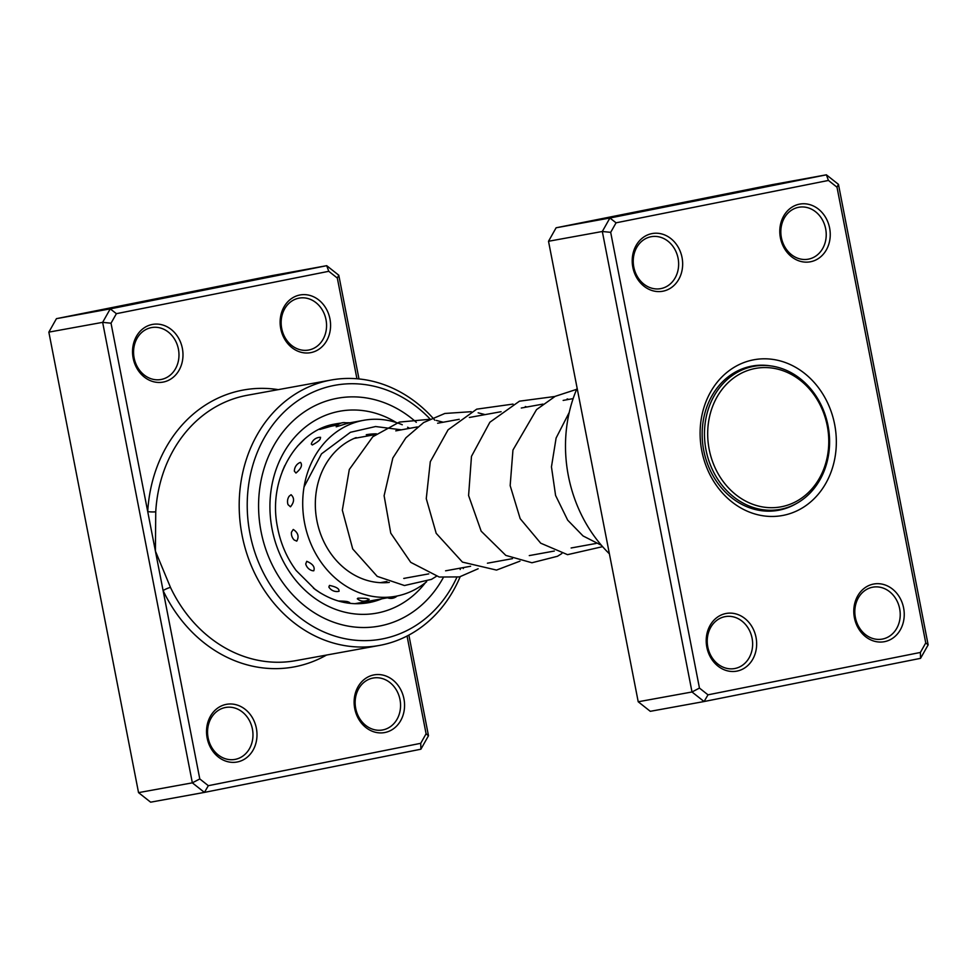 <?xml version="1.0" encoding="UTF-8"?>
<svg xmlns="http://www.w3.org/2000/svg" width="977" height="977" viewBox="0 0 977 977"><rect width="100%" height="100%" fill="white"/><g stroke="black" fill="none" stroke-linecap="round" stroke-linejoin="round"><path stroke-width="1.47" d="M772.233 368.073A70.381 60.195 79.7 0 0 707.812 429.147A70.381 60.195 79.7 0 0 764.209 507.185A70.381 60.195 79.7 0 0 828.643 446.123A70.381 60.195 79.7 0 0 772.233 368.073M771.171 365.972A72.725 62.198 79.7 0 0 754.012 366.302A72.725 62.198 79.7 0 0 704.625 439.039A72.725 62.198 79.7 0 0 762.878 509.725A72.725 62.198 79.7 0 0 780.037 509.396A72.725 62.198 79.7 0 0 829.436 436.658A72.725 62.198 79.7 0 0 771.171 365.972M751.044 366.839A73.312 62.699 79.7 0 0 747.674 367.059M773.833 510.922A73.312 62.699 79.7 0 0 777.069 509.933M310.955 352.599A29.322 25.084 -100.3 0 1 280.753 328.724A29.322 25.084 -100.3 0 1 299.744 295.03A29.322 25.084 -100.3 0 1 329.945 318.905A29.322 25.084 -100.3 0 1 310.955 352.599M298.815 298.18A26.391 22.569 79.7 0 0 281.681 328.321A26.391 22.569 79.7 0 0 308.585 350.047A26.391 22.569 79.7 0 0 308.903 349.986A26.391 22.569 79.7 0 0 326.037 319.858A26.391 22.569 79.7 0 0 299.133 298.119A26.391 22.569 79.7 0 0 298.815 298.18M163.367 382.044A29.322 25.084 -100.3 0 1 133.165 358.168A29.322 25.084 -100.3 0 1 152.156 324.486A29.322 25.084 -100.3 0 1 182.357 348.349A29.322 25.084 -100.3 0 1 163.367 382.044M151.227 327.637A26.391 22.569 79.7 0 0 134.093 357.765A26.391 22.569 79.7 0 0 160.997 379.503A26.391 22.569 79.7 0 0 161.315 379.442A26.391 22.569 79.7 0 0 178.449 349.302A26.391 22.569 79.7 0 0 151.545 327.576A26.391 22.569 79.7 0 0 151.227 327.637M384.95 732.506A29.322 25.084 -100.3 0 1 354.749 708.63A29.322 25.084 -100.3 0 1 373.739 674.948A29.322 25.084 -100.3 0 1 403.941 698.824A29.322 25.084 -100.3 0 1 384.95 732.506M372.811 678.099A26.391 22.569 79.7 0 0 355.677 708.227A26.391 22.569 79.7 0 0 382.581 729.966A26.391 22.569 79.7 0 0 382.899 729.904A26.391 22.569 79.7 0 0 400.033 699.776A26.391 22.569 79.7 0 0 373.129 678.038A26.391 22.569 79.7 0 0 372.811 678.099M237.362 761.962A29.322 25.084 -100.3 0 1 207.161 738.087A29.322 25.084 -100.3 0 1 226.151 704.393A29.322 25.084 -100.3 0 1 256.365 728.268A29.322 25.084 -100.3 0 1 237.362 761.962M225.223 707.543A26.391 22.569 79.7 0 0 208.089 737.672A26.391 22.569 79.7 0 0 234.993 759.41A26.391 22.569 79.7 0 0 235.31 759.349A26.391 22.569 79.7 0 0 252.445 729.221A26.391 22.569 79.7 0 0 225.54 707.482A26.391 22.569 79.7 0 0 225.223 707.543M430.039 418.962A129.025 110.364 79.7 0 0 333.56 385.549A129.025 110.364 79.7 0 0 249.99 533.784A129.025 110.364 79.7 0 0 382.886 638.824A129.025 110.364 79.7 0 0 456.833 577.395M460.155 569.518A129.025 110.364 79.7 0 0 460.692 568.064M460.155 576.76A134.887 115.371 -100.3 0 1 381.03 645.125A134.887 115.371 -100.3 0 1 379.369 645.443A134.887 115.371 -100.3 0 1 241.905 534.346A134.887 115.371 -100.3 0 1 329.457 380.334A134.887 115.371 -100.3 0 1 331.105 380.029A134.887 115.371 -100.3 0 1 434.802 420.183M463.635 567.527A134.887 115.371 -100.3 0 1 463.293 568.541M336.088 398.506A115.823 99.068 79.7 0 0 260.908 530.743A115.823 99.068 79.7 0 0 378.954 626.147A115.823 99.068 79.7 0 0 380.371 625.878A115.823 99.068 79.7 0 0 443.265 577.651A115.823 99.068 79.7 0 1 380.371 625.878A115.823 99.068 79.7 0 1 378.954 626.147A115.823 99.068 79.7 0 1 260.908 530.743A115.823 99.068 79.7 0 1 336.088 398.506A115.823 99.068 79.7 0 1 337.505 398.237A115.823 99.068 79.7 0 0 336.088 398.506M408.875 635.074L428.488 735.73L420.892 749.212L204.425 792.396L192.347 782.846L102.646 322.349L110.254 308.866L326.709 265.683L338.787 275.233L358.986 378.942M356.935 378.758L337.321 278.054L328.785 271.301L116.397 313.678L111.024 323.204L147.722 511.606A5.862 0.83 -176.7 0 0 155.746 511.765L155.404 551.077L199.784 778.938L208.333 785.691L420.721 743.314L426.094 733.788L407.055 636.039M328.785 271.301L326.709 265.683L272.913 275.465L56.446 318.661L48.85 332.131L138.539 792.628L150.629 802.178L204.425 792.396L208.333 785.691M116.397 313.678L110.254 308.866L56.446 318.661M111.024 323.204L102.646 322.349L48.85 332.131M199.784 778.938L192.347 782.846L138.539 792.628M278.262 389.64A140.749 120.391 -100.3 0 0 147.722 511.606L155.404 551.077L170.474 587.409A134.887 115.371 79.7 0 0 295.677 660.66L379.369 645.443M416.312 422.32A115.823 99.068 79.7 0 0 337.505 398.237A115.823 99.068 79.7 0 1 416.312 422.32M338.787 275.233L337.321 278.054M428.488 735.73L426.094 733.788M420.892 749.212L420.721 743.314M326.526 655.054A140.749 120.391 -100.3 0 1 295.469 666.644A140.749 120.391 -100.3 0 1 163.098 590.535A5.862 0.916 154.7 0 1 170.474 587.409M368.476 599.487C368.83 598.559 365.325 598.119 357.973 598.156L357.301 598.754A9.379 9.379 0 0 0 369.208 599.267M348.887 602.638C349.241 601.624 345.748 601.099 338.408 601.038M388.993 582.292L388.003 582.536M365.313 436.389L368.121 435.876M347.751 423.395A9.379 9.379 0 0 0 336.21 426.815L346.945 423.505M320.322 428.842A9.379 9.379 0 0 0 319.87 429.453L330.69 426.363M312.298 444.975C318.649 441.555 321.262 439.027 320.126 437.378L320.578 437.33A9.379 9.379 0 0 0 311.297 444.046L312.298 444.975M297.448 446.196L304.189 439.503M295.958 473.039C301.16 468.667 302.675 465.113 300.501 462.377L299.829 462.597A9.379 9.379 0 0 0 294.37 471.158L295.958 473.039M282.304 471.427L284.783 465.626M290.487 506.807C294.358 502.044 294.553 498.014 291.073 494.716L289.216 496.157A9.379 9.379 0 0 0 288.044 504.657L290.487 506.807M296.752 541.136C299.267 536.593 298.107 532.697 293.259 529.449L291.464 532.209A9.379 9.379 0 0 0 294.175 539.976L296.752 541.136M313.764 570.8C315.144 567.075 312.811 563.912 306.754 561.311L305.728 563.937A9.379 9.379 0 0 0 312.493 570.715L313.764 570.8M295.176 569.176L292.905 565.878M338.946 591.293L339.092 591.268A9.379 9.379 0 0 1 328.858 587.043L329.469 585.431C336.418 586.884 339.581 588.838 338.946 591.293M320.334 592.929L313.446 588.166M389.31 582.402A74.777 63.957 -100.3 0 1 343.269 567.271A74.777 63.957 -100.3 0 1 315.742 495.766A74.777 63.957 -100.3 0 1 356.178 437.586M366.277 434.728A74.777 63.957 -100.3 0 1 376.438 433.837M426.656 581.694A89.432 76.499 -100.3 0 1 395.661 596.288A89.432 76.499 -100.3 0 1 336.137 578.836A89.432 76.499 -100.3 0 1 304.177 486.18A89.432 76.499 -100.3 0 1 363.652 420.305A89.432 76.499 -100.3 0 1 402.28 424.751M407.604 427.23A89.432 76.499 -100.3 0 1 409.656 428.329M405.174 578.164A74.777 63.957 -100.3 0 1 404.441 578.469M725.826 613.532A29.322 25.084 -100.3 0 1 756.027 637.407A29.322 25.084 -100.3 0 1 737.037 671.089A29.322 25.084 -100.3 0 1 706.835 647.226A29.322 25.084 -100.3 0 1 725.826 613.532M734.973 668.488A26.391 22.569 79.7 0 0 752.107 638.36A26.391 22.569 79.7 0 0 725.215 616.621A26.391 22.569 79.7 0 0 724.885 616.682A26.391 22.569 79.7 0 0 707.763 646.811A26.391 22.569 79.7 0 0 734.655 668.549A26.391 22.569 79.7 0 0 734.973 668.488M651.83 233.625A29.322 25.084 -100.3 0 1 682.031 257.488A29.322 25.084 -100.3 0 1 663.041 291.183A29.322 25.084 -100.3 0 1 632.84 267.307A29.322 25.084 -100.3 0 1 651.83 233.625M660.977 288.581A26.391 22.569 79.7 0 0 678.111 258.441A26.391 22.569 79.7 0 0 651.219 236.703A26.391 22.569 79.7 0 0 650.89 236.764A26.391 22.569 79.7 0 0 633.768 266.904A26.391 22.569 79.7 0 0 660.66 288.642A26.391 22.569 79.7 0 0 660.977 288.581M799.418 204.169A29.322 25.084 -100.3 0 1 829.62 228.044A29.322 25.084 -100.3 0 1 810.629 261.738A29.322 25.084 -100.3 0 1 780.415 237.863A29.322 25.084 -100.3 0 1 799.418 204.169M808.565 259.125A26.391 22.569 79.7 0 0 825.699 228.997A26.391 22.569 79.7 0 0 798.807 207.258A26.391 22.569 79.7 0 0 798.478 207.319A26.391 22.569 79.7 0 0 781.356 237.448A26.391 22.569 79.7 0 0 808.248 259.186A26.391 22.569 79.7 0 0 808.565 259.125M873.414 584.087A29.322 25.084 -100.3 0 1 903.615 607.963A29.322 25.084 -100.3 0 1 884.625 641.645A29.322 25.084 -100.3 0 1 854.411 617.769A29.322 25.084 -100.3 0 1 873.414 584.087M882.561 639.043A26.391 22.569 79.7 0 0 899.695 608.915A26.391 22.569 79.7 0 0 872.803 587.177A26.391 22.569 79.7 0 0 872.473 587.238A26.391 22.569 79.7 0 0 855.351 617.366A26.391 22.569 79.7 0 0 882.243 639.105A26.391 22.569 79.7 0 0 882.561 639.043M577.138 388.187A134.887 115.371 79.7 0 0 609.392 553.825M753.084 359.927A79.174 67.718 -100.3 0 1 834.639 424.384A79.174 67.718 -100.3 0 1 783.359 515.343A79.174 67.718 -100.3 0 1 701.804 450.885A79.174 67.718 -100.3 0 1 753.084 359.927M770.487 365.887A73.312 62.699 79.7 0 0 752.119 366.057A73.312 62.699 79.7 0 0 751.215 366.228A73.312 62.699 79.7 0 0 703.635 449.921A73.312 62.699 79.7 0 0 778.351 510.299A73.312 62.699 79.7 0 0 779.243 510.128A73.312 62.699 79.7 0 0 795.596 503.998M828.447 180.44L826.371 174.822L772.575 184.604L556.108 227.788L609.917 218.005L826.371 174.822L838.461 184.372L928.15 644.869L920.554 658.339L704.087 701.535L692.009 691.985L602.32 231.488L609.917 218.005L616.06 222.817L610.686 232.343L699.459 688.077L707.995 694.83L920.383 652.453L925.756 642.927L836.996 187.193L828.447 180.44L616.06 222.817M556.108 227.788L548.512 241.27L638.213 701.767L650.291 711.317L704.087 701.535L707.995 694.83M638.213 701.767L692.009 691.985L699.459 688.077M548.512 241.27L602.32 231.488L610.686 232.343M838.461 184.372L836.996 187.193M928.15 644.869L925.756 642.927M920.554 658.339L920.383 652.453M331.105 380.029L247.413 395.245A134.887 115.371 79.7 0 0 245.764 395.563A134.887 115.371 79.7 0 0 155.746 511.765M425.386 582.719A102.634 87.783 -100.3 0 1 377.843 612.921A102.634 87.783 -100.3 0 1 272.131 529.363A102.634 87.783 -100.3 0 1 338.604 411.451A102.634 87.783 -100.3 0 1 396.259 422.528M340.997 423.126A90.898 77.757 79.7 0 0 335.99 423.847L334.928 424.042C296.214 430.295 267.722 478.877 277.407 526.798C280.436 543.139 286.688 557.708 296.153 570.519L315.131 589.436C332.168 601.466 349.961 605.899 368.512 602.711A90.898 77.757 79.7 0 0 369.624 602.504A90.898 77.757 79.7 0 0 381.934 598.779M349.937 422.797A90.898 77.757 79.7 0 0 345.821 422.797M335.99 423.847A90.898 77.757 79.7 0 0 334.977 424.03M744.437 368.048L754.012 366.302M354.138 438.429L375.534 434.533M395.77 430.857L417.374 426.925M437.623 423.236L459.227 419.316M469.375 417.472L501.079 411.708M521.303 408.02L542.919 404.099M563.155 400.411L573.145 398.604M380.371 582.671L386.929 581.486M403.745 578.421L428.769 573.878M445.585 570.812L470.621 566.257M487.425 563.204L512.473 558.649M529.278 555.595L554.313 551.04M571.13 547.987L596.153 543.432M770.462 511.142L780.037 509.396M348.41 603.151A9.379 9.379 0 0 0 349.607 602.418M387.466 597.777A9.379 9.379 0 0 0 397.114 596.007M376.316 600.794A9.379 9.379 0 0 0 378.014 599.487M358.034 603.725A9.379 9.379 0 0 0 358.852 602.98M331.496 426.253A9.379 9.379 0 0 0 329.041 425.508M354.895 603.701L395.661 596.288M331.337 426.18L337.773 425.007M347.397 423.261L363.652 420.305M367.743 601.368A9.379 9.379 0 0 0 371.309 602.137M384.767 581.877A9.379 9.379 0 0 0 383.876 582.744M569.249 412.392L556.108 438.038L551.455 466.872L555.583 495.449L567.698 520.179L583.049 535.946L601.441 545.313M576.65 389.334L555.192 396.332L536.556 409.583L512.949 450.067L510.165 485.618L520.179 518.665L540.708 543.188L567.539 554.667L602.601 546.656M568.773 399.398L567.161 398.921M554.887 396.479L519.459 401.181L489.88 422.235L471.476 456.357L468.594 495.547L481.172 531.17L505.817 555.4L531.928 562.764L557.464 556.279L561.836 553.544M526.921 407.006L525.308 406.53M513.035 404.087L476.727 409.155L448.089 429.807L430.295 461.718L426.265 498.649L436.194 533.32L462.439 562.105L496.511 570.079L519.984 561.152M485.068 414.614L478.144 412.819M471.195 411.696L444.84 413.466L423.652 422.54L405.858 437.843L392.827 458.042L384.108 495.718L390.751 533.149L410.743 562.349L439.223 577.028L459.495 576.906L478.144 568.761M443.228 422.223L436.292 420.428M429.343 419.316L399.373 422.088L372.799 436.756L349.302 469.497L342.329 510.165L352.709 548.927L377.22 576.369L404.454 585.528L431.48 579.361L436.292 576.381M401.388 429.831L375.595 426.534L350.438 432.286L321.494 453.853L304.055 486.912"/></g></svg>
